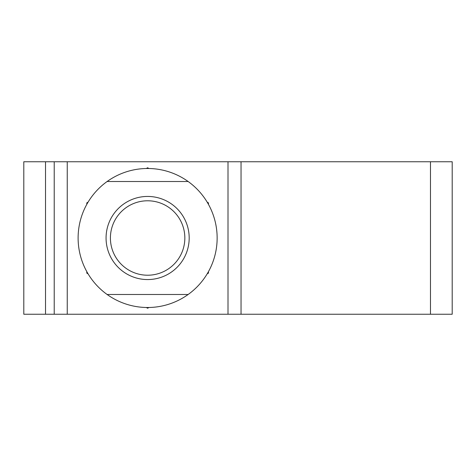 <?xml version="1.0" encoding="UTF-8"?>
<svg xmlns="http://www.w3.org/2000/svg" width="476" height="476" viewBox="0 0 476 476"><rect width="100%" height="100%" fill="white"/><g stroke="black" fill="none" stroke-linecap="round" stroke-linejoin="round"><path stroke-width="0.71" d="M86.799 204.347A69.52 69.52 0 0 1 188.151 181.517A69.52 69.52 0 0 1 188.151 294.483A69.52 69.52 0 0 1 86.799 204.347L86.799 202.883L88.066 202.151M106.065 238A41.561 41.561 0 0 1 168.409 202.008A41.561 41.561 0 0 1 168.409 273.992A41.561 41.561 0 0 1 106.065 238M188.151 181.517L107.1 181.517M107.1 294.483L188.151 294.483M146.358 307.508L147.625 308.24L148.893 307.508M86.799 271.653L86.799 273.117L88.066 273.849M148.893 168.492L147.625 167.76L146.358 168.492M208.452 204.347L208.452 202.883L207.185 202.151M241.04 161.751L430.477 161.751L430.477 314.249L241.04 314.249L241.04 161.751L228.004 161.751L228.004 314.249L67.247 314.249L67.247 161.751L45.523 161.751L45.523 314.249L54.216 314.249L54.216 161.751M228.004 161.751L67.247 161.751M45.523 161.751L23.8 161.751L23.8 314.249L45.523 314.249M430.477 161.751L452.2 161.751L452.2 314.249L430.477 314.249M228.004 314.249L241.04 314.249M54.216 314.249L67.247 314.249M207.185 273.849L208.452 273.117L208.452 271.653M110.408 238A37.217 37.217 0 0 1 147.625 200.783A37.217 37.217 0 0 1 184.843 238A37.217 37.217 0 0 1 147.625 275.217A37.217 37.217 0 0 1 110.408 238"/></g></svg>
